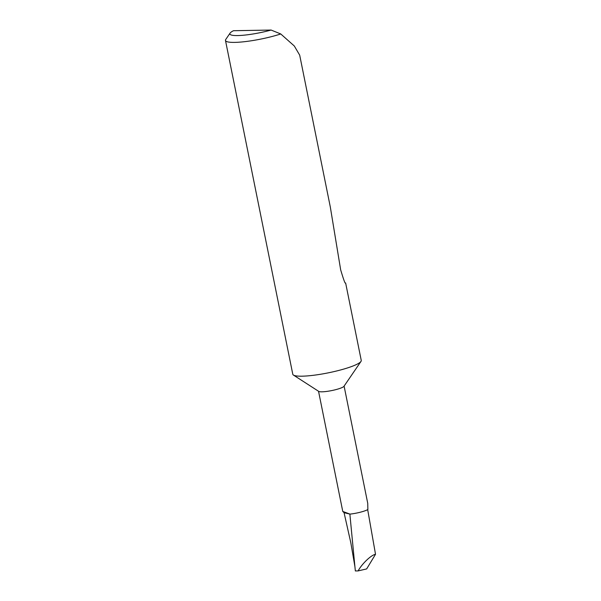<?xml version="1.0" encoding="UTF-8"?>
<svg xmlns="http://www.w3.org/2000/svg" width="601" height="601" viewBox="0 0 601 601"><rect width="100%" height="100%" fill="white"/><g stroke="black" fill="none" stroke-linecap="round" stroke-linejoin="round"><path stroke-width="0.9" d="M345.643 283.018L361.254 360.442A34.926 5.642 168.6 0 1 360.968 361.441L343.96 386.308A13.042 2.103 168.6 0 1 335.208 389.794A13.042 2.103 168.6 0 1 321.971 391.814A13.042 2.103 168.6 0 1 318.748 391.394L293.423 375.062A34.926 5.642 168.6 0 1 292.785 374.25L225.48 40.455A34.926 5.642 168.6 0 1 225.758 39.456L230.1 33.1A29.336 4.74 -11.4 0 0 241.737 35.369A29.336 4.74 -11.4 0 0 271.104 30.05L280.757 33.964A34.926 5.642 168.6 0 1 245.178 41.612A34.926 5.642 168.6 0 1 225.48 40.455M344.103 386.112L367.737 503.33L367.88 509.505A13.042 2.103 168.6 0 1 350.022 514.11L342.773 511.443L344.072 512.706L350.819 542.771L354.906 566.585L349.865 514.088L344.072 512.706M360.968 361.441A34.926 5.642 168.6 0 1 350.496 366.926A34.926 5.642 168.6 0 1 302.078 376.181A34.926 5.642 168.6 0 1 293.423 375.062M345.462 283.003C345.162 283.965 343.569 279.578 340.669 269.857L330.31 206.984L299.689 55.142L294.302 45.992L280.757 33.964M367.662 509.535L375.52 554.287C371.185 554.978 361.93 563.813 358.113 570.905L355.356 570.95L354.906 566.585M375.52 554.287L366.655 568.922L358.113 570.905M230.1 33.1A29.336 4.74 -11.4 0 1 233.504 30.711L271.104 30.05M318.538 391.266L342.773 511.451"/></g></svg>
